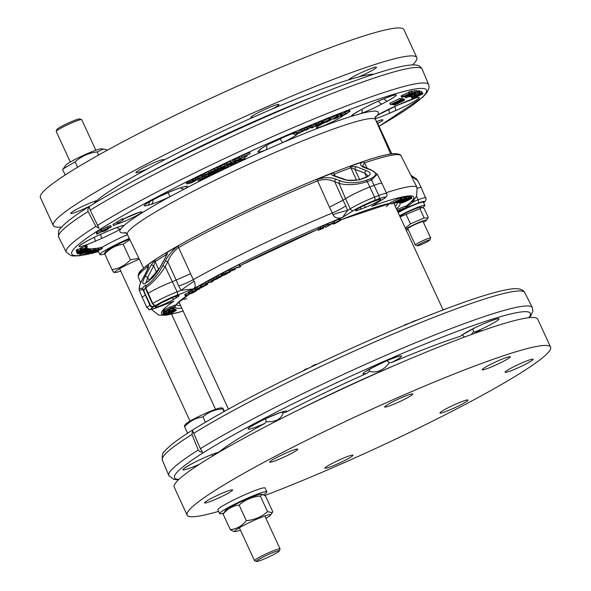 <?xml version="1.0" encoding="UTF-8"?>
<svg xmlns="http://www.w3.org/2000/svg" width="591" height="591" viewBox="0 0 591 591"><rect width="100%" height="100%" fill="white"/><g stroke="black" fill="none" stroke-linecap="round" stroke-linejoin="round"><path stroke-width="0.89" d="M108.84 230.756A4.218 0.997 -113.5 0 0 108.936 230.734C116.575 227.528 121.17 225.851 122.714 225.71L122.714 225.71A4.218 4.093 -92.2 0 0 124.287 225.304A21.815 2.032 155.2 0 0 109.017 230.682L102.753 233.401A21.815 2.032 155.2 0 0 79.445 245.812A21.815 2.032 155.2 0 0 95.025 241.32A4.218 0.997 -113.5 0 0 94.264 237.323M116.952 227.476A4.218 3.214 58.9 0 0 120.867 228.813L124.287 225.304A142.35 13.246 155.2 0 1 170.142 196.604L184.739 188.832A21.815 2.032 155.2 0 0 184.045 186.793L180.499 187.812A21.815 2.032 155.2 0 0 153.01 199.773A21.815 2.032 155.2 0 0 147.543 205.365L151.089 204.346A21.815 2.032 155.2 0 0 170.142 196.604L167.947 192.725A17.604 1.64 -24.8 0 1 160.176 196.175M102.864 230.8L96.821 234.184L96.23 232.913L100.869 230.357M226.36 165.133L227.114 165.015M227.247 165.258L228.192 165.096M216.195 169.876L217.274 169.351M220.28 168.671L220.007 169.152M205.956 175.416L207.264 174.508M211.445 172.838L211.933 172.602M234.435 159.326L235.019 160.597L233.098 161.491L232.507 160.22L238.86 158.122M239.119 158.684L238.535 157.413L239.798 156.829L241.15 158.898L240.382 158.1L239.119 158.684L239.732 159.319L235.019 160.597M214.119 168.945L214.71 170.215L211.275 171.87L210.684 170.6L214.119 168.945L215.789 169.152M197.342 177.108L197.933 178.379L196.086 179.287L195.495 178.017L201.516 175.69M202.491 174.574L203.082 175.845L201.871 176.443L201.28 175.172L204.922 174.367M76.771 251.929L76.18 250.658L76.438 249.823L77.643 249.276L78.234 250.547L77.022 251.094L76.771 251.929L86.973 247.304L87.232 246.469L86.02 247.016L85.821 247.673L82.031 249.387L82.223 248.774L81.011 249.321L80.827 249.934L78.027 251.205L78.234 250.547M77.864 249.742L81.632 247.503L82.223 248.774M81.839 247.947L86.641 245.199L87.232 246.469M87.372 248.449L88.103 249.771L84.048 251.168L79.999 253.473L84.055 252.076L88.103 249.771M87.727 248.966L88.628 248.501L89.219 249.771L79.859 254.647L79.275 253.376L79.822 253.096M88.628 248.501L89.219 249.771M89.145 249.047L90.283 248.685L90.874 249.956L86.87 251.168L89.492 249.801M93.046 248.959L95.506 248.338L96.089 249.609L94.508 249.801L85.37 254.536L96.089 249.609M98.202 248.25L101.77 247.208L102.354 248.479L99.207 249.35L91.213 253.465L93.031 253.207L102.354 248.479M403.114 99.244L404.015 98.963L404.599 100.234L394.02 104.873L394.692 105.124L404.599 100.234M390.37 104.6L389.779 103.329L399.686 98.52L400.602 99.783L390.37 104.6L395.549 102.243L396.687 102.236L392.173 104.585L402.079 99.776L396.716 101.674L400.602 99.783M400.225 98.963L401.488 98.505L402.079 99.776M411.683 97.456L412.274 98.734L422.905 93.843L412.274 98.727L411.691 97.412M422.173 92.536L422.905 93.843M419.492 91.797L421.132 91.265L421.834 92.602L411.306 97.19L411.838 97.5L421.834 92.602M417.083 91.339L419.13 90.911M414.993 90.948L416.699 90.512L417.283 91.782L413.744 93.038L406.815 96.769L415.414 92.942L417.135 91.745L416.552 90.475M411.971 91.509L414.631 90.608L415.421 91.893L408.196 94.804L404.732 96.909L415.436 91.908L414.631 90.608L415.429 91.901M337.166 115.755L337.542 115.518M337.986 116.479L337.402 115.208L337.889 114.898L341.339 113.376L341.923 114.647L333.819 119.138L338.045 117.506L337.062 117.749L341.923 114.647M316.717 124.309L318.335 123.253M318.748 124.147L318.165 122.876L318.549 122.603L322.029 121.015L322.612 122.285L319.14 123.874L320.433 123.467L315.461 126.459L319.99 124.62L318.778 124.982L322.612 122.285M301.654 129.444L302.237 130.707L298.98 133.293L298.389 132.022L301.654 129.444L306.788 127.656M307.18 127.87L311.28 125.425L312.122 126.053L316.281 123.356L316.865 124.627L312.713 127.324L311.863 126.688L310.076 127.434L306.308 130.219L310.733 127.331L311.686 128.003L313.104 127.42L316.865 124.627M323.75 121.635C321.77 122.433 321.615 122.271 323.284 121.148L328.633 118.34C330.591 117.557 330.746 117.72 329.091 118.835M330.487 118.466L336.848 115.06L337.431 116.331L326.579 122.271L337.431 116.331M341.443 114.1L349.451 110.273L350.035 111.544L342.034 115.371L340.815 116.346L342.145 115.969L346.814 113.716L347.382 113.147L343.94 114.462L350.035 111.544M402.013 95.491L402.597 96.761L401.621 97.249L401.038 95.978L408.514 92.469M409.024 93.563L408.433 92.292L409.312 91.849L411.742 91.021L412.333 92.285L402.597 96.761M421.42 91.716L422.595 93.444L422.203 92.898L420.999 93.452L421.324 93.895L412.045 97.678L422.595 93.444M401.599 98.749L402.796 98.549L403.38 99.82L392.535 104.614L393.702 104.777L394.862 104.223L393.931 104.09L403.306 99.783L402.715 98.512M95.624 248.604L98.062 248.124M92.728 248.53L93.452 249.83L87.305 252.357L83.08 254.81L93.312 249.801L92.728 248.53L90.563 249.284M85.858 247.836L86.951 247.74L87.719 249.188L86.441 249.107L82.016 250.931L77.886 253.096L77.532 253.931L87.719 249.188M78.226 251.264L78.507 251.951L78.197 251.278L76.734 252.438L77.355 253.753M187.436 182.028L188.027 183.291L186.749 183.927L186.165 182.663L192.814 180.454M193.102 179.199L193.685 180.469L192.415 181.105L191.824 179.834L193.102 179.199L195.451 179.169M205.143 174.847L204.552 173.577L208.387 171.715L209.236 172.978L205.143 174.847L208.66 174.197L207.663 174.81L211.497 172.949L207.973 173.591L209.236 172.978M208.919 172.299L210.906 171.678L211.497 172.949M225.747 163.98L226.449 165.317L220.99 167.187L217.429 169.491L225.777 165.968L226.331 165.251L225.747 163.98L223.886 164.416L224.469 165.687M216.838 168.221L223.886 164.416M227.047 164.342L226.456 163.072L230.387 161.217L231.096 162.547L227.047 164.342L228.458 163.788L229.434 164.254L228.266 164.926L232.197 163.072L230.778 163.618L229.81 163.16L231.096 162.547M230.859 162.037L231.606 161.801L232.197 163.072M241.985 157.494L241.372 156.098L249.579 152.323L250.17 153.594L241.955 157.369L245.413 155.921L245.597 156.844L246.957 156.223L246.765 155.293L250.17 153.594M231.894 162.429L233.356 161.757M234.309 161.358L235.72 161.003M235.935 161.432L238.003 160.715L238.594 161.986L234.501 163.404L236.289 162.222L232.256 163.803L229.633 165.037L230.734 165.672L232.086 165.044L231.65 164.786L238.594 161.986M240.855 158.248L244.379 156.615L245.029 157.989L238.867 160.708L239.407 161.616L240.759 160.988L240.5 160.553L245.043 158.447L240.286 160.191L245.029 157.989M101.15 229.552L101.733 230.822C100.529 231.583 101.482 231.354 104.585 230.15L110.82 227.291C112.017 226.538 111.064 226.767 107.968 227.971L101.253 231.236L100.662 229.965L107.385 226.7C110.473 225.496 111.426 225.267 110.236 226.021M113.531 225.755L112.94 224.484L122.034 218.884L122.743 218.626L123.334 219.896L113.531 225.755L123.334 219.896M266.534 145.438A4.218 2.696 69.7 0 1 265.699 150.003L282.919 142.512A21.815 2.032 155.2 0 0 297.214 134.253L298.455 132.982A21.815 2.032 155.2 0 0 298.699 132.694M353.647 114.115A4.218 4.181 111.9 0 1 351.556 116.301L361.308 113.487A21.815 2.032 155.2 0 0 382.222 103.846L387.526 101.017A21.815 2.032 155.2 0 0 392.993 95.424A21.815 2.032 155.2 0 0 365.504 107.377L360.192 110.199A21.815 2.032 155.2 0 0 351.556 116.301A142.35 13.246 155.2 0 0 282.919 142.512A4.218 0.916 64 0 1 280.223 138.878L269.341 143.931M374.945 117.476L377.841 115.038A4.218 3.214 -121.1 0 1 377.42 115.245L375.329 117.055M180.728 187.82A4.218 3.546 56.9 0 0 184.739 188.832A142.35 13.246 155.2 0 1 265.699 150.003A21.815 2.032 155.2 0 1 258.333 151.163L259.575 149.885A4.218 4.078 44.3 0 0 260.838 149.013M173.724 190.236L167.947 192.725M361.825 109.365A4.218 2.253 68.6 0 1 361.308 113.487A142.35 13.246 155.2 0 1 377.42 115.245A21.815 2.032 155.2 0 1 397.004 105.457L403.261 102.738A4.218 0.997 66.5 0 1 403.188 102.79A4.218 0.997 66.5 0 1 403.092 102.812M376.098 116.353A4.218 4.093 87.8 0 1 375.211 117.838M99.059 228.311L95.86 226.427L88.022 211.415L87.83 209.244L89.138 206.843L90.201 210.219L99.059 228.311M90.076 209.953L90.201 210.219A200.216 18.631 155.2 0 1 290.654 110.428A200.216 18.631 155.2 0 1 422.181 69.184C419.957 65.882 418.591 63.126 402.006 66.332C387.445 69.398 365.888 76.379 337.328 87.283C304.025 100.064 267.546 115.637 227.89 134.002C170.407 160.811 124.804 184.584 91.073 205.306C75.079 215.183 64.855 222.94 60.385 228.577C58.753 229.175 58.177 232.034 58.679 237.146A200.216 18.631 155.2 0 1 88.081 211.541M117.314 221.758L117.904 223.029M122.034 218.884L122.625 220.155M109.719 227.52L102.834 230.601L109.778 227.505M110.82 227.291L111.3 226.885L110.716 225.614M240.552 160.53L240.759 160.988M238.498 159.91L238.867 160.708M244.379 156.615L244.962 157.886M234.893 162.894L231.524 164.712L231.111 164.475L234.368 163.005M231.908 164.66L232.086 165.044M229.352 164.416L229.633 165.037M235.72 160.974L236.304 162.244L235.698 160.959M241.372 156.098L241.955 157.369M245.213 156.009L245.597 156.844M227.794 164.106L228.141 164.867M230.387 161.217L230.97 162.488M230.431 162.865L230.778 163.618M231.487 161.742L232.071 163.013M224.935 165.916L222.571 167.519L218.825 168.827L221.197 167.223L225.045 165.975M218.744 168.657L219.135 168.324M216.72 168.154L217.429 169.491M217.392 167.504L217.983 168.775M207.131 174.219L207.404 174.81M208.387 171.715L208.978 172.978M209.391 172.291L209.975 173.562M210.647 171.678L211.238 172.949M186.749 183.927L190.93 182.988L193.804 181.666L196.035 180.44L193.685 180.469M192.415 181.105L194.904 180.876L193.405 181.725L188.027 183.291M196.035 180.44L195.296 178.874M86.264 247.629L86.508 248.146L78.485 251.832M81.868 250.407L83.117 250.222L86.508 248.146M78.507 251.951L82.016 250.724M81.698 249.698L81.95 250.244M82.112 251.049L86.441 249.631L78.603 253.28L82.112 251.049M78.492 253.14L78.928 252.712M86.138 248.449L86.441 249.107M87.963 251.249L88.199 251.766L86.087 252.342L88.199 251.766M92.218 250.333L84.166 254.27L92.299 250.355M82.356 253.509L83.08 254.81M96.85 249.83L97.057 250.192L98.645 249.395L96.348 249.823L92.595 252.106M97.116 249.771L94.7 250.702L95.085 251.552M93.688 251.33L94.7 250.702M93.703 251.781L88.258 254.174M87.638 253.761L89.285 253.295L89.086 252.852M89.115 252.837L89.285 253.295M89.204 253.384L92.58 252.091M98.645 249.395L97.589 247.954M401.629 98.734L402.22 100.005M394.677 103.809L394.862 104.223M420.829 93.075L420.999 93.452M421.612 91.627L422.203 92.898M414.188 94.937L414.83 95.269L416.057 94.686L414.261 95.099M415.754 94.035L416.057 94.686M405.625 97.84L410.656 95.749L405.625 97.84L405.153 96.813M410.479 95.373L410.656 95.749M402.656 95.395L403.239 96.665M409.312 91.849L409.895 93.119M411.38 91.073L411.964 92.344M404.244 96.326L412.333 92.285M401.621 97.249L404.325 96.503M342.049 115.74L346.075 113.76L342.049 115.755M346.075 113.76L345.528 113.923M340.194 115.053L340.815 116.346M347.323 112.741L347.515 113.162L347.22 112.785M335.821 115.467L336.412 116.73M326.69 121.687L324.001 122.758L325.102 121.931L329.542 119.759L326.69 121.687L326.409 121.089M323.284 121.148L323.868 122.418C322.206 123.541 322.361 123.704 324.333 122.906L329.675 120.106C331.337 118.99 331.182 118.828 329.217 119.611L323.868 122.418C322.206 123.541 322.361 123.704 324.333 122.906M329.675 120.106C331.337 118.99 331.182 118.828 329.217 119.611L328.633 118.34M306.072 129.71L306.308 130.219M309.485 126.164L310.076 127.434M311.28 125.425L311.863 126.688M312.122 126.053L312.713 127.324M315.099 123.844L315.69 125.115M305.953 129.355L301.846 131.498L305.82 129.392M298.98 133.293L307.372 128.927L302.237 130.707M307.372 128.927L306.411 127.523M315.188 125.868L315.461 126.459M315.616 125.551L315.897 126.149M316.998 124.199L317.581 125.469M318.549 122.603L319.14 123.874M321.061 121.406L321.652 122.677M320.256 123.947L320.425 124.317M333.531 118.525L333.819 119.138M334.1 118.207L334.366 118.791M335.57 117.38L335.939 118.178M337.889 114.898L338.48 116.168M340.438 113.723L341.022 114.994M408.595 95.217L405.803 96.385L410.08 94.405L408.595 95.217L408.425 94.848M404.724 96.082L404.732 96.909M411.225 93.962L411.114 93.555M416.16 92.218L412.813 93.932L416.241 92.24M407.768 96.207L411.779 94.264L407.738 96.274M411.558 93.356L411.905 94.102M411.595 93.334L411.942 94.087M406.926 96.141L406.815 96.769M417.364 92.765L418.701 92.41L417.63 93.127L409.393 96.858L419.713 92.181L417.349 92.765L417.024 92.056M418.184 90.815L418.768 92.085M419.713 92.181L419.3 90.586M409.408 96.296L409.393 96.858M410.679 95.277L410.922 95.808L410.686 95.269M410.501 96.2L410.937 95.808M410.959 95.136L411.388 96.067M414.468 94.412L413.929 93.607M413.988 93.585L414.365 94.397M415.118 93.082L415.48 93.866M410.944 96.414L411.306 97.19M412.008 95.978L412.341 96.702M412.126 95.919L412.54 96.813M418.783 92.721L419.145 93.504M419.676 92.211L420.075 93.068M421.132 91.265L421.715 92.536M414.498 97.87L421.775 94.368L414.372 97.596M391.634 104.142L391.84 104.585M399.686 98.52L400.277 99.79M397.654 101.216L397.861 101.659M401.163 98.505L401.747 99.776M394.773 103.772L395.054 104.385M394.951 103.713L395.305 104.474M403.875 98.911L404.458 100.182M93.252 252.475L96.259 251.404L93.533 252.785L92.492 252.926L93.252 252.475M93.363 252.416L93.533 252.785M92.898 252.66L92.492 252.926M97.301 250.362L100.743 249.129L97.301 250.88L96.185 251.027L97.301 250.362M97.109 250.458L97.301 250.88M96.555 250.754L96.185 251.027M98.623 248.08L99.207 249.35M88.665 254.086L91.044 253.17L91.923 253.436M94.501 250.229L95.129 251.53M85.163 254.093L85.37 254.536M93.925 248.53L94.508 249.801M85.806 251.714L81.395 254.012L85.806 251.714M79.859 254.647L90.874 249.956M87.446 250.865L87.623 251.249M90.017 248.656L90.608 249.927M84.269 250.798L84.52 251.338M87.704 249.195L87.941 249.712M79.741 252.904L79.999 253.473M76.438 249.823L77.022 251.094M80.236 248.671L80.827 249.934M80.428 248.05L81.011 249.321M85.237 246.403L85.821 247.673M85.436 245.745L86.02 247.016M199.994 177.876L200.26 178.438L197.704 178.652L206.037 175.593L203.082 175.845M196.086 179.287L200.26 178.438M201.871 176.443L204.213 176.244L197.933 178.379M205.638 174.722L206.037 175.593M211.548 171.863L212.162 172.616L213.972 171.767L216.321 170.311L214.71 170.215M211.615 171.826L211.881 172.594M214.865 170.939L211.955 172.565M214.888 170.939L213.617 170.865L211.275 171.87M215.818 169.07L216.321 170.311L215.737 169.041M234.767 160.929L235.129 161.698L234.464 161.011L241.15 158.898M233.098 161.491L233.866 162.289L235.129 161.698M239.798 156.829L240.382 158.1M199.485 179.79L203.688 178.105L199.366 179.937M197.845 179.132L198.266 180.61L204.19 178.12M200.763 179.723L201.302 179.937L205.203 177.825L204.914 177.463L202.669 178.12L198.266 180.61M205.203 177.825L204.412 176.369M203.991 178.076L200.947 179.952M210.662 174.781L207.345 176.399L209.598 174.833L210.662 174.781M213.152 174.101L212.221 174.146L213.1 173.584L210.44 174.234L206.222 176.908L211.888 174.722L212.996 173.769M205.69 175.763L206.222 176.908M208.933 174.19L209.229 174.825M210.145 173.599L210.44 174.234M211.393 172.993L211.925 174.16M212.568 172.432L213.1 173.584M212.812 172.313L213.395 173.577M219.638 170.592L215.567 172.373L219.734 170.629M216.801 171.715L216.971 172.084M218.219 169.395L218.626 170.267L214.437 172.461L214.267 173.037L220.598 170.415L220.982 169.935L219.342 170.43L215.301 172.313M214.09 171.708L214.267 173.037M218.463 169.329L218.626 170.267M215.301 172.254L218.906 170.282M220.598 170.415L220.982 169.935L220.399 168.664M226.353 166.861L222.955 168.472L226.397 166.884M227.38 166.958L223.531 168.767L227.417 166.98M222.186 169.418L228.747 166.293L224.225 167.578L221.625 169.122L223.457 168.509L222.186 169.418L221.994 169.063M221.004 167.829L221.625 169.122M227.121 164.978L227.705 166.248L227.092 164.963M228.2 165.044L228.791 166.315L228.156 165.022M98.091 233.571L100.854 232.041L105.331 230.845L108.345 228.843L104.91 230.845L102.997 231.081M96.821 234.184L98.113 233.534M103.684 230.497L103.876 230.911M104.585 230.15L104.91 230.845M529.329 317.67L530.615 316.119L532.897 311.213L532.321 307.556A200.216 18.631 155.2 0 0 400.277 349.155A200.216 18.631 155.2 0 0 200.393 448.702L202.506 452.189L200.039 451.775L198.34 450.165L191.972 434.429L192.585 430.721L200.519 448.968M217.074 452.854L217.185 453.334M215.708 454.206L213.713 453.881M212.775 455.957L211.792 454.612M279.233 412.969L266.859 418.147M281.611 412.141L283.133 412.71C281.279 419.152 275.613 422.173 266.142 421.76L265.632 418.716M385.642 361.286L371.68 368.008M387.039 360.687L389.329 362.675C383.803 370.276 377.124 373.187 369.286 371.392L369.781 369.043M471.123 329.748L464.356 333.509M472.682 328.958L473.723 331.499L471.271 334.565M462.398 334.838L464.4 337.099M266.142 421.76L264.953 423.326A153.15 14.25 155.2 0 0 218.951 452.122L218.515 452.322C207.862 455.454 190.782 463.699 184.503 468.227L184.761 467.887M369.286 371.392L367.1 373.224A153.15 14.25 155.2 0 0 285.881 412.186L283.133 412.71M462.369 334.779L460.648 336.19A153.15 14.25 155.2 0 0 391.789 362.49L389.329 362.675M482.869 330.428A153.15 14.25 155.2 0 0 474.632 332.157L473.723 331.499M309.359 367.92L305.022 369.39L302.984 370.993M316.34 364.514L315.978 364.219L313.304 365.43L310.814 367.144M316.155 364.603L315.978 364.219M410.346 322.871L404.584 324.836L404.207 325.405M432.006 314.19L426.399 316.392M431.393 314.575L432.051 314.168M445.178 309.078L440.458 310.918M211.512 418.642L210.093 419.462M218.471 414.66L216.971 415.51M214.186 417.098L212.945 417.815M436.55 312.425L434.075 313.385M426.141 316.503L419.551 319.133M418.657 319.495L413.582 321.238L411.558 322.331L412.141 322.472M333.782 175.446L334.196 174.138A2.105 1.108 68.5 0 0 333.088 172.897C331.167 173.99 331.211 174.914 333.221 175.682A2.105 1.492 -70.6 0 1 334.151 175.608L334.151 175.608A2.105 1.492 -70.6 0 1 334.159 175.608M333.221 175.682L343.63 179.339A2.105 1.492 -70.6 0 1 344.553 179.272L333.856 175.601M343.63 179.339C349.207 181.119 355.361 180.964 362.091 178.881A263.423 212.531 -117.7 0 1 366.368 177.248C371.421 174.833 371.451 172.624 366.457 170.622A2.105 1.537 111.1 0 0 364.883 173.148L368.127 175.896M366.457 170.622L356.521 166.78A2.105 1.537 111.1 0 0 354.947 169.307L364.883 173.148L366.509 176.931M356.521 166.78L349.65 166.566A2.105 1.367 -110.2 0 1 350.877 167.763L354.947 169.307L359.579 179.487M335.156 175.963L334.196 174.138A144.706 13.467 -24.8 0 1 350.877 167.763L356.491 180.1M194.055 281.257A12.647 0.48 -35 0 0 181.075 290.321L193.442 288.933C195.577 287.233 195.784 284.677 194.055 281.257L190.597 273.751L172.454 281.663A19.318 1.795 155.2 0 0 148.105 293.335L147.75 293.557L145.955 289.383L145.814 287.307M145.534 287.972L145.748 287.839A2.105 1.699 59 0 1 145.563 287.078L146.132 285.83C146.088 284.352 144.898 285.091 142.564 288.061L143.835 290.706L145.578 287.034M142.564 288.061C138.316 289.885 138.405 286.724 142.837 278.568A2.105 1.108 -151.7 0 0 142.675 278.76C142.025 280.599 138.7 284.367 139.262 290.344L143.133 289.479M142.837 278.568L145.541 273.559A2.105 1.108 -151.7 0 0 145.379 273.751L142.675 278.76A2.105 1.108 -151.7 0 0 142.601 279.018M150.971 265.374A2.105 1.175 27.7 0 1 153.682 265.847L155.123 261.658A2.105 1.78 56.7 0 1 155.16 259.855L150.971 265.374L144.965 276.861C141.892 282.727 142.01 284.869 145.32 283.281A263.423 155.884 65.9 0 1 148.171 281.493L160.213 267.317L166.544 255.63C167.748 253.325 167.645 252.423 166.226 252.926A143.783 13.379 155.2 0 1 178.475 245.797C172.831 249.794 168.398 254.95 165.184 261.259L162.606 266.194C158.07 274.416 152.574 280.961 146.132 285.83M145.541 273.559C148.917 267.147 149.516 264.391 147.336 265.293A2.105 1.921 53.3 0 0 147.255 267.132L148.275 266.918M162.606 266.194A2.105 1.175 27.6 0 1 165.184 266.748L167.755 261.82C170.215 255.77 173.828 250.998 178.593 247.511A144.706 13.467 -24.8 0 1 317.589 180.839C324.09 178.925 329.808 179.221 334.742 181.725L339.005 183.373C347.242 185.581 356.661 184.99 367.27 181.592A255.342 204.183 -125.3 0 1 371.517 179.967L377.324 174.249L370.705 169.624A2.105 1.492 -70.5 0 0 369.973 169.624C377.331 172.313 377.457 175.357 370.365 178.741A258.836 207.271 55.6 0 0 366.088 180.373C356.55 183.343 347.981 183.52 340.379 180.927A2.105 1.537 111.2 0 0 339.005 183.373L345.543 198.642L343.024 200.216L334.742 181.725A2.105 1.537 111.2 0 1 336.116 179.272C330.694 177.108 324.178 177.204 316.584 179.561A2.105 0.85 67.6 0 1 317.589 180.839L329.438 207.153L343.024 200.216L345.794 205.867A12.647 1.537 -26 0 1 332.297 213.011L332.896 214.666C334.801 217.998 337.993 218.921 342.485 217.444L347.611 210.44A12.647 1.079 -17.3 0 0 332.896 214.666M329.438 207.153L332.297 213.011A145.955 13.578 155.2 0 0 193.161 279.742A12.647 1.441 -23.1 0 1 178.681 286.022L181.075 290.321L177.145 291.821A19.318 1.795 155.2 0 0 152.796 303.501L145.748 287.839C153.054 282.646 159.533 275.62 165.184 266.748L177.145 291.821A2.807 1.655 69.1 0 1 176.901 295.249L193.442 288.933A138.937 12.928 -24.8 0 1 342.485 217.444L353.529 210.529A16.511 1.537 -24.8 0 1 374.339 200.548L378.58 198.923A16.511 1.537 -24.8 0 1 382.724 199.381L378.994 201.753M148.378 267.095L148.289 266.748C147.684 267.856 149.819 264.702 145.379 273.751A2.105 1.108 -151.7 0 0 145.305 273.995M411.417 176.31L417.623 180.521L416.47 178.918L410.915 175.313M366.25 168.051L362.556 165.953L364.507 162.924A2.105 1.574 71.2 0 0 363.199 161.757C359.077 163.87 359.853 165.968 365.519 168.043A2.105 1.492 -70.5 0 1 366.25 168.051L370.705 169.624M365.519 168.043L369.973 169.624M340.379 180.927L336.116 179.272M165.184 261.259A2.105 1.175 27.6 0 1 167.755 261.82L176.214 280.223M147.75 293.557L152.441 303.722L154.347 305.791L154.125 306.227L152.264 306.655L150.727 305.724L145.622 294.894L145.268 295.116A19.318 1.795 155.2 0 0 142.328 297.635A19.318 1.795 155.2 0 0 142.328 297.642L139.262 290.344M145.622 294.894L143.835 290.706M140.68 282.786L138.331 277.194A144.706 13.467 -24.8 0 1 147.255 267.132L147.824 268.513M423.621 202.661L425.313 201.221L426.17 199.278L421.213 187.628A19.318 1.795 155.2 0 0 421.206 187.62A19.318 1.795 155.2 0 0 417.401 188.226M367.351 168.442L364.507 162.924A144.706 13.467 -24.8 0 1 401.053 155.795L417.076 187.502A145.955 13.578 155.2 0 0 386.241 192.688M405.648 206.436A138.937 12.928 -24.8 0 0 371.673 206.296L383.042 199.219C386.58 197.328 387.77 195.422 386.617 193.501L381.919 183.343A19.318 1.795 155.2 0 0 381.919 183.336A19.318 1.795 155.2 0 0 374.133 185.338L369.885 186.963A19.318 1.795 155.2 0 0 345.543 198.642L350.234 208.8L347.611 210.44L345.794 205.867M190.597 273.751L178.593 247.511A2.105 1.389 60.5 0 1 178.475 245.797M144.965 276.861A2.105 1.175 27.6 0 1 147.669 277.334L153.682 265.847L156.726 272.606M146.228 282.461L147.669 277.334L149.242 280.57M160.213 267.317A2.105 1.108 -151.6 0 0 159.917 267.59C153.571 277.659 153.121 277.142 148.696 280.932L148.696 280.932A2.105 1.692 -121 0 1 148.703 280.924M166.544 255.63A2.105 1.108 -151.6 0 0 166.241 255.91L166.921 254.98M158.72 269.651L155.123 261.658A144.706 13.467 -24.8 0 1 166.263 254.684L166.765 254.721M166.529 255.334L166.263 254.684A2.105 1.596 -121 0 1 166.226 252.926M201.398 287.529L191.329 292.057L199.071 289.265L193.22 291.186L203.836 286.465L196.094 289.25L201.398 287.529M191.329 292.057L190.745 290.787L194.845 288.822M192.001 290.048L192.585 291.319M199.721 288.393L199.898 288.785M203.651 286.059L203.836 286.465M195.266 289.738L194.683 288.467L197.254 287.352M195.51 287.987L196.094 289.25M211.423 282.143L213.898 280.518L208.46 282.276L205.794 283.754L212.014 281.346L212.841 281.139L211.423 282.143M208.46 282.276L207.877 281.006L205.21 282.483L205.794 283.754M207.877 281.006L211.364 279.868M210.33 281.9L210.566 282.424M210.389 281.877L210.625 282.387M193.988 291.636L195.37 291.178L193.131 292.545L185.256 295.751L193.501 292.523L196.7 290.565L188.81 293.579L193.988 291.636M195.37 291.178L194.801 291.341M185.256 295.751L184.673 294.481L188.477 292.863M185.471 293.993L186.054 295.264M196.544 290.181L196.729 290.587L196.522 290.181M188.81 293.579L188.219 292.309L190.893 291.119M189.017 291.821L189.608 293.092M225.88 273.123L235.462 269.274L229.36 271.129L233.312 270.117L224.092 273.869L229.086 272.591L230.187 272.015L225.88 273.123M230.468 270.552L229.877 269.282L228.776 269.858L229.36 271.129M235.041 268.366L235.462 269.274M229.877 269.282L231.657 268.831M229.973 271.557L230.187 272.015M225.777 272.998L225.186 271.727L223.501 272.599L224.092 273.869M225.186 271.727L228.968 270.279M201.213 286.487L198.45 288.068L205.003 285.793L207.773 284.212L200.305 287.004L201.213 286.487L200.63 285.217L199.884 285.475L200.467 286.746M197.704 288.327L197.113 287.056L199.884 285.475M207.256 283.104L207.773 284.212M206.569 283.481L207.027 284.47M200.711 285.394L205.727 283.606M205.528 283.717L206.119 284.988M318.704 230.113L323.188 228.333L321.74 228.82L324.348 226.634L320.906 228.266L322.42 227.734L318.704 230.113L318.113 228.843L319.894 228.089L320.477 229.36M320.64 228.488L320.315 226.996L323.757 225.363L324.348 226.634M322.745 225.799L323.329 227.07M323.24 227.565L323.484 228.082M318.113 228.843L318.409 230.357M319.894 228.089L320.3 227.749M320.315 226.996L320.906 228.266M221.728 276.344L217.023 277.785L211.741 280.688L211.157 279.417L211.748 280.636L216.446 279.203L221.728 276.344L221.145 275.014M216.705 278.073L220.391 276.92L219.217 277.726L213.078 280.038L216.705 278.073M211.157 279.366L218.367 275.731M216.432 276.514L217.023 277.785M333.9 222.837L334.07 223.191C332.578 224.24 332.851 224.351 334.883 223.516L340.032 220.768C341.509 219.726 341.243 219.616 339.227 220.443L333.132 224.041L332.541 222.77M340.032 220.768L340.963 219.926L340.372 218.655M337.158 222.319L334.395 223.442L335.333 222.681L339.699 220.517L337.158 222.319L336.863 221.684M334.114 221.492L338.636 219.172C340.652 218.345 340.926 218.456 339.441 219.497M222.689 274.749L219.372 276.514L224.351 275.103L227.675 273.338L221.595 275.332L222.689 274.749L222.105 273.478L221.536 273.64L222.12 274.911M218.803 276.669L218.212 275.406L221.536 273.64M225.725 273.456L226.013 274.076M222.216 273.722L223.812 273.264M402.057 199.049L400.336 199.189L391.028 203.917L394.227 203.031L402.057 199.049L401.511 197.667M398.415 200.984L392.653 203.26L399.826 199.618L400.801 199.581L398.415 200.984L398.171 200.452M400.247 199.529L400.742 199.463M394.685 202.225L394.862 202.61M391.028 203.917L390.437 202.647L399.752 197.919L401.466 197.786M399.752 197.919L400.336 199.189M236.917 267.405L232.071 269.725L235.683 268.033L239.473 267.221L240.707 266.593L236.917 267.405M232.071 269.725L231.48 268.454L238.934 264.665L239.436 264.554L240.027 265.824M238.934 264.665L239.518 265.928M239.828 265.389L240.707 266.593M403.579 198.96L397.307 202.802L406.926 198.022L398.888 201.863L404.488 198.362L394.862 203.149L403.579 198.96M404.724 197.401L405.921 196.81L406.505 198.081M405.921 196.81L406.926 198.022M396.591 202.432L396.797 202.876M401.74 198.162L403.897 197.091L404.488 198.362M403.897 197.091L404.54 197.002L405.13 198.273M328.448 224.912L332.977 223.169L325.478 227.372L334.528 222.386L328.448 224.912L327.865 223.642L333.945 221.115L334.528 222.386M328.035 225.223L327.444 223.959L327.865 223.642M325.478 227.372L324.887 226.102L327.71 224.521M400.129 202.853L404.192 201.295L408.987 198.495L411.011 198.015L409.903 197.904L403.926 201.258L400.129 202.853L400.077 202.336M406.401 200.113L406.519 199.677M408.374 197.084L409.312 196.633L409.903 197.904M404.54 199.943L404.746 200.379M409.312 196.633L410.427 196.744L411.011 198.015M401.415 201.472L401.585 201.841M401.429 201.465L401.607 201.849M401.836 201.265L402.19 202.033M408.47 197.904L398.031 202.75L399.339 202.691L408.75 197.889L407.879 196.633L408.75 197.889M405.951 197.328L407.879 196.633M399.317 201.804L399.523 202.24M407.162 200.807L411.993 198.148L401.452 203.127L407.162 200.807M411.439 196.906L412.03 198.177L411.439 196.943M410.575 197.062L411.41 196.884M402.56 202.565L410.871 198.679L402.56 202.587M396.783 209.665L405.47 206.06L406.054 207.33L397.366 210.935M397.433 211.076L400.92 210.233L406.054 207.33M403.092 209.074L400.159 210.315L402.951 208.778M399.124 210.366L399.11 210.884M397.928 212.154L403.018 209.613L397.743 211.748M397.802 211.881L401.215 210.499L397.876 212.043M398.098 212.516L400.499 211.386L398.038 212.383M175.069 310.91L165.835 315.343L171.988 312.942L176.207 310.356L170.297 312.809L175.143 310.947M176.34 310.408L175.623 309.086L176.34 310.408M165.495 314.678L165.835 315.343M174.308 311.036L174.5 311.464M174.079 309.44L175.623 309.086M172.609 310.755L172.808 311.184L169.846 312.683L165.414 314.397L166.315 313.57L164.224 314.937L170.06 312.742L174.744 309.987L169.033 312.292L173.606 310.563M164.017 314.139L164.224 314.937M174.197 308.753L174.788 310.024L174.197 308.812M173.628 308.746L174.153 308.716M173.584 310.541L172.808 311.184M168.923 312.166L174.035 309.256L168.568 311.398L168.716 311.752L172.868 309.802L168.827 312.055L164.195 313.422L163.456 314.146L164.992 313.828L168.923 312.166M173.599 308.31L174.035 309.248L173.311 308.458M172.454 309.758L172.868 309.802M171.686 310.112L171.878 310.534M168.228 310.689L168.716 311.752M168.236 310.681L168.568 311.398M172.735 308.716L173.023 309.344M162.865 312.875L163.655 313.836M163.84 312.654L164.195 313.422M163.072 312.565L163.611 312.151M165.487 311.915L165.835 312.669M165.51 311.959L168.265 310.77M170.001 310.127L168.671 311.169L169.912 310.607L169.743 309.566M168.413 310.607L168.671 311.169M174.323 307.704L171.139 308.738L165.044 311.967L165.384 311.331L164.187 311.863L163.744 312.698L171.021 308.953L173.532 308.354L174.323 307.704L174.094 307.135M167.549 310.135L167.755 310.733M172.638 308.288L173.119 308.177M164.187 311.863L163.604 310.593L163.16 311.427L163.744 312.698M163.604 310.593L164.254 310.305M164.099 309.773L164.682 311.043L169.469 309.307L175.202 306.404L164.645 311.139L164.099 309.773L174.618 305.133M170.208 308.391L173.237 307.098L174.079 306.899L172.771 307.652L165.805 310.548L170.208 308.391M175.202 306.404L174.655 305.037M405.825 207.507L414.195 201.287A12.647 2.778 -14.3 0 1 412.141 201.42M168.568 303.213L170.932 302.282M386.093 206.628A118.237 11 155.2 0 0 389.89 203.348M181.777 299.511A118.237 11 155.2 0 0 186.734 298.743M399.871 216.358A12.086 1.123 -24.8 0 1 411.114 210.573A12.086 1.123 -24.8 0 1 420.341 207.323L421.841 207.448L419.883 208.734L400.107 216.86M429.893 240.005L430.632 238.025A8.429 0.783 155.2 0 0 430.64 237.944L423.104 221.647A8.429 0.783 155.2 0 0 422.957 221.588A8.429 0.783 155.2 0 0 417.497 223.428A8.429 0.783 155.2 0 0 409.822 227.18A8.429 0.783 155.2 0 0 407.849 228.569A8.429 0.783 155.2 0 0 407.805 228.732L415.333 245.014A8.429 0.783 155.2 0 0 415.399 245.066L417.386 245.79A6.922 0.643 -24.8 0 1 423.341 242.258A6.922 0.643 -24.8 0 1 429.893 240.005A6.922 0.643 -24.8 0 1 426.643 242.081A6.922 0.643 -24.8 0 1 417.386 245.79M406.216 230.084A12.086 1.123 155.2 0 0 408.019 229.5A12.086 1.123 155.2 0 0 408.145 229.463M423.452 222.386A12.086 1.123 155.2 0 0 426.362 220.354A12.086 1.123 155.2 0 0 418.724 222.519A12.086 1.123 155.2 0 0 405.744 229.057M405.323 228.163L410.479 223.856L424.146 217.953L428.047 218.005L428.32 217.554L424.057 208.328L421.841 207.448M406.216 214.636L410.479 223.856M419.883 208.734L424.146 217.953M400.469 211.319A16.858 1.566 -24.8 0 1 423.259 202.129A16.858 1.566 -24.8 0 1 423.429 202.248L424.892 205.424A16.858 1.566 155.2 0 0 424.722 205.306A16.858 1.566 155.2 0 0 414.875 208.453A16.858 1.566 155.2 0 0 399.597 215.752M398.127 212.583A16.858 1.566 -24.8 0 1 398.674 212.28M422.425 207.567A16.858 1.566 155.2 0 0 424.892 205.424M430.64 237.944A8.429 0.783 155.2 0 0 422.654 240.766A8.429 0.783 155.2 0 0 415.333 245.014M63.156 168.878L65.764 165.244A19.813 1.847 -24.8 0 1 82.858 155.64A19.813 1.847 -24.8 0 1 101.253 148.843L103.403 149.021L97.19 151.917C88.783 152.921 81.432 156.216 75.138 161.808L63.156 168.878L62.676 169.565L65.187 175.01M107.045 150.365L106.772 149.782L103.403 149.021M97.19 151.917L98.631 155.034M75.138 161.808L77.643 167.231M265.928 518.337A19.813 1.847 155.2 0 0 270.501 515.123A19.813 1.847 155.2 0 0 248.383 523.02A19.813 1.847 155.2 0 0 235.004 531.523A19.813 1.847 155.2 0 0 240.419 530.127M238.993 502.705A19.813 1.847 -24.8 0 1 260.86 494.261L262.301 494.379L260.328 496.056C252.194 496.765 245.125 499.764 239.111 505.061C232.721 505.778 227.387 508.792 223.11 514.096L225.363 510.661A19.813 1.847 -24.8 0 1 238.993 502.705M235.004 531.523L233.563 531.405L230.32 529.691C236.71 528.967 242.044 525.96 246.321 520.656C254.448 519.947 261.525 516.948 267.538 511.651L272.274 512.641L272.754 511.688L265.551 496.093L262.301 494.379M246.321 520.656L239.111 505.061M230.32 529.691L223.11 514.096M267.538 511.651L260.328 496.056M185.463 424.308A19.813 1.847 -24.8 0 1 202.565 414.705A19.813 1.847 -24.8 0 1 220.96 407.908L222.622 408.049L222.814 408.95C215.139 409.312 208.534 411.964 202.979 416.914C195.791 417.889 189.667 421.147 184.599 426.702L184.385 425.808L185.463 424.308M224.499 411.284L224.262 410.775C222.718 407.871 222.238 407.265 222.814 408.95L224.019 411.55M184.599 426.702L187.606 433.218M202.979 416.914L205.424 422.203M139.321 259.168A19.813 1.847 155.2 0 0 121.236 267.789A19.813 1.847 155.2 0 0 115.304 272.458A19.813 1.847 155.2 0 0 117.956 271.956A19.813 1.847 155.2 0 0 120.712 271.062M129.872 239.636L123.179 244.201C115.991 245.176 109.86 248.442 104.792 253.997L104.585 253.103L105.663 251.596A19.813 1.847 -24.8 0 1 129.569 239M113.45 271.417C114.026 273.101 113.538 272.495 112.002 269.592C119.19 268.617 125.314 265.359 130.382 259.804L138.9 258.297M112.002 269.592L104.792 253.997M130.382 259.804L123.179 244.201M223.546 513.21A25.997 2.416 -24.8 0 1 221.152 513.771A25.997 2.416 -24.8 0 1 219.645 513.638A25.997 2.416 -24.8 0 1 242.221 500.54A25.997 2.416 -24.8 0 1 266.837 491.83A25.997 2.416 -24.8 0 1 263.579 494.785M219.645 513.638L217.88 509.826A25.997 2.416 -24.8 0 1 240.463 496.728A25.997 2.416 -24.8 0 1 265.071 488.018L266.837 491.83M104.755 253.871A25.997 2.416 -24.8 0 1 101.445 254.706A25.997 2.416 -24.8 0 1 99.938 254.573A25.997 2.416 -24.8 0 1 129.303 238.446M99.938 254.573L98.18 250.761A25.997 2.416 -24.8 0 1 98.158 250.606M101.903 247.503A25.997 2.416 -24.8 0 1 127.471 234.671M70.336 162.03L56.211 131.461A14.051 1.308 -24.8 0 1 56.211 131.32A14.051 1.308 -24.8 0 1 64.168 126.422A14.051 1.308 -24.8 0 1 77.672 120.534A14.051 1.308 -24.8 0 1 81.61 119.589A14.051 1.308 -24.8 0 1 81.721 119.67L95.845 150.24M81.61 119.589L79.755 118.917A12.647 1.175 155.2 0 0 76.209 119.766A12.647 1.175 155.2 0 0 64.064 125.063A12.647 1.175 155.2 0 0 56.899 129.473L56.211 131.32M279.358 550.886L280.045 549.039A14.051 1.308 155.2 0 0 280.053 548.906A14.051 1.308 155.2 0 0 276.004 549.763A14.051 1.308 155.2 0 0 261.953 555.932A14.051 1.308 155.2 0 0 254.544 560.696A14.051 1.308 155.2 0 0 254.647 560.778L256.501 561.45A12.647 1.175 -24.8 0 1 262.596 557.335A12.647 1.175 -24.8 0 1 275.724 551.536A12.647 1.175 -24.8 0 1 279.358 550.886A12.647 1.175 -24.8 0 1 268.38 557.136A12.647 1.175 -24.8 0 1 256.501 561.45M226.39 491.542A15.455 1.441 -24.8 0 1 232.625 489.939A15.455 1.441 -24.8 0 1 219.195 497.733A15.455 1.441 -24.8 0 1 204.56 502.904A15.455 1.441 -24.8 0 1 211.711 498.191A15.455 1.441 -24.8 0 1 226.39 491.542M297.495 449.049A15.455 1.441 -24.8 0 1 297.753 449.175A15.455 1.441 -24.8 0 1 284.33 456.961A15.455 1.441 -24.8 0 1 269.695 462.14A15.455 1.441 -24.8 0 1 282.047 454.848A15.455 1.441 -24.8 0 1 297.495 449.049M410.398 396.036A15.455 1.441 -24.8 0 1 394.936 403.756A15.455 1.441 -24.8 0 1 384.689 406.977A15.455 1.441 -24.8 0 1 398.12 399.191A15.455 1.441 -24.8 0 1 412.754 394.012A15.455 1.441 -24.8 0 1 410.398 396.036M498.959 363.561A15.455 1.441 -24.8 0 1 482.19 369.744A15.455 1.441 -24.8 0 1 495.613 361.958A15.455 1.441 -24.8 0 1 510.247 356.779A15.455 1.441 -24.8 0 1 498.959 363.561M511.304 370.646A15.455 1.441 -24.8 0 1 505.076 372.241A15.455 1.441 -24.8 0 1 518.499 364.455A15.455 1.441 -24.8 0 1 533.134 359.276A15.455 1.441 -24.8 0 1 525.99 363.99A15.455 1.441 -24.8 0 1 511.304 370.646M440.199 413.131A15.455 1.441 -24.8 0 1 439.94 413.013A15.455 1.441 -24.8 0 1 453.371 405.219A15.455 1.441 -24.8 0 1 468.006 400.048A15.455 1.441 -24.8 0 1 455.646 407.332A15.455 1.441 -24.8 0 1 440.199 413.131M327.296 466.144A15.455 1.441 -24.8 0 1 342.765 458.431A15.455 1.441 -24.8 0 1 353.004 455.203A15.455 1.441 -24.8 0 1 339.581 462.989A15.455 1.441 -24.8 0 1 324.947 468.168A15.455 1.441 -24.8 0 1 327.296 466.144M264.753 495.502A200.216 18.631 155.2 0 0 267.789 494.349A200.216 18.631 155.2 0 0 458.04 408.182A200.216 18.631 155.2 0 0 550.598 347.109A200.216 18.631 155.2 0 0 361.035 414.18A200.216 18.631 155.2 0 0 187.096 515.071A200.216 18.631 155.2 0 0 218.589 511.355M550.598 347.109L537.692 319.17A200.216 18.631 155.2 0 0 348.121 386.241A200.216 18.631 155.2 0 0 174.19 487.139L187.096 515.071M298.233 410.095A157.361 14.642 -24.8 0 1 398.622 363.709M348.52 79.866A15.455 1.441 -24.8 0 1 350.751 78.182A15.455 1.441 -24.8 0 1 366.221 70.462A15.455 1.441 -24.8 0 1 376.46 67.234A15.455 1.441 -24.8 0 1 358.855 76.882M253.753 117.025A15.455 1.441 -24.8 0 1 251.16 117.565A15.455 1.441 -24.8 0 1 250.902 117.439A15.455 1.441 -24.8 0 1 264.332 109.653A15.455 1.441 -24.8 0 1 278.967 104.474A15.455 1.441 -24.8 0 1 272.008 109.084M148.046 168.546A15.455 1.441 -24.8 0 1 142.136 170.998A15.455 1.441 -24.8 0 1 135.908 172.594A15.455 1.441 -24.8 0 1 149.331 164.808A15.455 1.441 -24.8 0 1 163.966 159.629A15.455 1.441 -24.8 0 1 163.515 160.309M89.987 205.986A15.455 1.441 -24.8 0 1 87.549 207.182A15.455 1.441 -24.8 0 1 70.772 213.366A15.455 1.441 -24.8 0 1 80.849 207.175A15.455 1.441 -24.8 0 1 96.931 200.541M61.671 227.033A200.216 18.631 -24.8 0 1 53.308 225.533L40.402 197.593A200.216 18.631 -24.8 0 1 214.334 96.695A200.216 18.631 -24.8 0 1 403.904 29.631L416.81 57.571A200.216 18.631 -24.8 0 1 412.54 64.907M53.308 225.533A200.216 18.631 -24.8 0 1 227.247 124.635A200.216 18.631 -24.8 0 1 416.81 57.571M373.844 74.215A157.361 14.642 155.2 0 0 353.943 78.241A157.361 14.642 155.2 0 0 204.412 139.823A157.361 14.642 155.2 0 0 93.836 203.6M312.558 97.064A157.361 14.642 155.2 0 0 150.956 171.73M80.967 244.6L80.701 244.947C82.038 243.522 95.195 236.474 102.671 233.46A4.218 0.997 -113.5 0 0 102.753 233.401M102.671 233.46L108.936 230.734A4.218 0.997 -113.5 0 0 109.017 230.682M100.455 234.435A4.218 0.997 66.5 0 1 101.283 238.594A21.815 2.032 155.2 0 0 120.867 228.813A142.35 13.246 155.2 0 0 126.001 232.788M95.025 241.32L101.283 238.594M379.038 126.282A195.414 18.181 155.2 0 0 359.867 105.759A195.414 18.181 155.2 0 0 102.25 227.949A195.414 18.181 155.2 0 0 87.763 254.16M89.655 253.746A195.414 18.181 155.2 0 0 91.147 253.399M94.087 252.675A195.414 18.181 155.2 0 0 98.512 251.493M323.055 123.364A14.553 1.352 155.2 0 0 322.287 123.763A14.553 1.352 155.2 0 0 323.063 125.942A14.553 1.352 155.2 0 0 342.832 115.696M340.549 115.814A14.553 1.352 155.2 0 0 339.648 116.095M377.745 123.475A14.553 1.352 155.2 0 0 376.43 121.62L380.53 120.187M298.433 132.103A21.815 2.032 155.2 0 0 278.952 139.232A21.815 2.032 155.2 0 0 259.575 149.885M375.255 118.555A21.815 2.032 155.2 0 0 389.277 113.376L395.534 110.65A21.815 2.032 155.2 0 0 418.842 98.239A21.815 2.032 155.2 0 0 403.261 102.738M126.326 235.166L127.464 234.642A21.815 2.032 155.2 0 0 125.573 235.491M116.264 224.233A14.553 1.352 155.2 0 0 133.603 217.163A14.553 1.352 155.2 0 0 140.776 211.91A14.553 1.352 155.2 0 0 123.039 219.261M125.115 232.344L127.338 234.391A136.728 12.721 -24.8 0 1 175.564 200.63A136.728 12.721 -24.8 0 1 303.937 140.326A136.728 12.721 -24.8 0 1 375.58 119.685L375.47 116.663M147.543 205.365A4.218 3.583 -106.1 0 0 149.42 201.804M146.103 203.829L145.837 204.183C146.915 202.927 164.756 192.843 179.908 188.056A4.218 3.583 -106.1 0 0 180.499 187.812M179.908 188.056L183.454 187.029A4.218 3.583 -106.1 0 0 184.045 186.793M152.855 199.876A4.218 3.583 73.9 0 1 151.089 204.346M294.968 132.879A4.218 4.078 44.3 0 0 298.455 132.982M292.818 133.559A4.218 4.078 44.3 0 0 297.214 134.253M283.54 137.215A17.604 1.64 -24.8 0 1 280.223 138.878M296.143 132.48L296.586 132.502C295.404 131.638 264.82 145.061 260.83 149.021L259.589 150.299A4.218 4.078 -135.7 0 1 258.333 151.163M365.504 107.377A4.218 2.179 62 0 0 365.718 107.289A4.218 2.179 62 0 0 365.918 107.156M384.106 98.69A4.218 2.179 62 0 0 387.526 101.017M378.543 101.068A4.218 2.179 62 0 0 382.222 103.846M360.613 109.978A4.218 2.179 -118 0 1 360.414 110.111A4.218 2.179 -118 0 1 360.192 110.199M394.707 106.491A4.218 0.997 66.5 0 1 395.534 110.65M388.516 109.379A4.218 0.997 66.5 0 1 389.277 113.376M377.841 115.038L396.923 105.516A4.218 0.997 -113.5 0 0 397.004 105.457M95.86 226.427A199.625 18.572 155.2 0 0 66.258 252.135L71.016 255.622L73.676 256.006L79.645 255.726L88.207 254.182M379.053 126.311L422.875 97.064L426.798 92.868L429.088 87.956L428.682 84.676A199.625 18.572 155.2 0 0 297.295 125.905A199.625 18.572 155.2 0 0 97.389 225.474M107.946 228.163L108.116 228.547M105.124 229.286L105.309 229.685M107.385 226.7L107.968 227.971M231.968 163.182L232.256 163.803M234.583 161.956L234.893 162.628M220.406 165.916L220.99 167.187M189.63 181.696L190.213 182.966M190.753 181.385L191.336 182.656M193.072 181.009L193.405 181.725M86.951 247.74L87.534 249.01M77.295 251.825L77.886 253.096M81.794 250.444L82.016 250.931M91.154 251.832L91.583 252.756M93.814 250.518L93.991 250.887M95.757 248.552L96.348 249.823M396.635 102.42L396.827 102.841M400.491 100.544L400.779 101.179M341.746 114.757L342.034 115.371M344.789 112.246L345.38 113.516M348.572 110.583L349.163 111.854M304.084 128.424L304.668 129.688M408.026 94.434L408.196 94.804M412.016 91.494L412.599 92.757M413.53 92.565L413.744 93.038M412.54 94.213L413.057 95.336M415.185 93.053L415.562 93.873M417.453 92.735L417.63 93.127M100.573 247.452L101.164 248.722M96.414 249.963L96.665 250.51M213.188 171.072L213.543 171.841M201.952 178.563L202.129 178.947M200.6 179.169L200.785 179.568M199.935 178.593L200.231 179.221M202.203 177.123L202.669 178.12M218.153 171.08L218.338 171.486M216.875 169.543L217.466 170.814M218.788 169.233L219.342 170.43M223.945 166.98L224.225 167.578M96.946 232.3L97.53 233.571M101.283 231.258L101.453 231.628M528.746 317.736A196.005 18.24 155.2 0 0 416.847 347.36A196.005 18.24 155.2 0 0 205.373 451.443A196.005 18.24 155.2 0 0 178.888 479.39M198.28 450.024A200.216 18.631 155.2 0 0 168.819 475.519L173.769 479.39L178.46 479.796M191.972 434.429A199.625 18.572 155.2 0 0 162.318 460.027C162.023 455.255 162.643 452.536 164.172 451.871C168.59 446.279 178.704 438.596 194.498 428.83C227.993 408.211 273.389 384.534 330.687 357.791C380.944 334.543 424.885 316.207 462.509 302.791C484.723 294.931 500.991 290.336 511.304 288.984C518.47 288.031 522.946 289.221 524.742 292.567A199.625 18.572 155.2 0 0 392.838 334.144A199.625 18.572 155.2 0 0 193.501 433.476M218.951 452.122A21.224 1.972 155.2 0 0 186.246 466.92A21.224 1.972 155.2 0 0 199.389 464.282M285.881 412.186A21.224 1.972 155.2 0 0 271.52 416.042A21.224 1.972 155.2 0 0 248.294 428.416A21.224 1.972 155.2 0 0 264.953 423.326M391.789 362.49A21.224 1.972 155.2 0 0 398.585 356.329A21.224 1.972 155.2 0 0 371.178 368.245A21.224 1.972 155.2 0 0 367.1 373.224M474.632 332.157A21.224 1.972 155.2 0 0 498.605 319.576A21.224 1.972 155.2 0 0 483.076 324.06A21.224 1.972 155.2 0 0 460.648 336.19M305.222 369.818L305.022 369.39M313.503 365.866L313.304 365.43M362.091 178.881A2.105 1.241 -111.7 0 0 361.463 178.874C362.017 180.1 346.407 181.016 344.553 179.272M366.368 177.248A2.105 1.241 -110.1 0 0 365.763 177.226L361.463 178.874M142.719 288.859A2.105 1.692 56.9 0 0 142.919 289.62L149.966 305.274A2.807 2.261 58 0 0 153.261 307.002L156.098 305.229A16.511 1.537 -24.8 0 1 176.901 295.249M155.16 259.855A143.783 13.379 155.2 0 0 147.336 265.293M370.365 178.741A2.105 1.234 69.9 0 1 371.517 179.967L378.831 195.495A2.807 1.655 69.1 0 1 378.58 198.923M366.088 180.373A2.105 1.241 68.3 0 1 367.27 181.592L374.583 197.121A2.807 1.655 69.1 0 1 374.339 200.548M151.99 309.278A145.955 13.578 155.2 0 0 152.086 309.943L158.824 315.151L165.679 315.225M333.088 172.897A143.783 13.379 155.2 0 0 316.584 179.561M363.199 161.757A143.783 13.379 155.2 0 0 349.65 166.566M145.32 283.281A2.105 1.692 -123.1 0 1 145.792 282.742L148.696 280.932A2.105 1.692 -121 0 0 148.171 281.493M156.098 305.229A2.807 2.261 58 0 1 152.796 303.501L152.441 303.722M192.902 292.043L193.131 292.545M190.952 292.774L191.211 293.328M220.155 276.093L220.354 276.529M212.967 278.191L213.55 279.462M214.038 279.366L214.252 279.831M335.163 222.8L335.341 223.191M338.636 219.172L339.227 220.443M400.705 197.719L401.289 198.99M403.542 200.43L403.926 201.258M401.208 209.502L401.378 209.879M174.951 309.196L175.534 310.46M173.953 309.448L174.219 310.016M168.236 310.785L168.827 312.055M169.824 306.877L170.415 308.147M172.432 301.735L157.228 307.542A2.807 1.655 -110.9 0 0 157.398 307.453A16.511 1.537 -24.8 0 1 153.261 307.002M157.398 307.453L173.939 301.137A138.937 12.928 -24.8 0 0 164.113 314.744M183.158 311.088A138.937 12.928 -24.8 0 1 168.509 314.508M425.904 197.786A19.318 1.795 155.2 0 0 418.118 199.788A2.807 1.655 69.1 0 1 417.874 203.215A16.511 1.537 -24.8 0 1 423.592 202.602M417.874 203.215L404.99 208.135M396.406 208.859A123.851 11.524 155.2 0 0 399.287 202.698M390.658 203.127A123.851 11.524 155.2 0 0 340.904 219.808L390.688 203.193M324.984 226.294A123.851 11.524 155.2 0 0 324.319 226.575L324.984 226.301M240.212 265.529L317.914 229.286A123.851 11.524 155.2 0 0 240.205 265.522M208.52 282.491A123.851 11.524 155.2 0 0 207.301 283.185L208.601 282.461M188.935 294.37A123.851 11.524 155.2 0 0 175.202 306.219M175.128 306.478A123.851 11.524 155.2 0 0 181.747 308.044M360.155 209.428L364.396 207.803A11.591 1.079 155.2 0 0 379.008 200.8A11.591 1.079 155.2 0 0 376.098 200.482L371.857 202.1A11.591 1.079 155.2 0 0 357.245 209.111A11.591 1.079 155.2 0 0 360.155 209.428A2.105 1.241 69.1 0 0 360.503 207.278M174.493 298.891L177.33 297.118A11.591 1.079 155.2 0 0 174.419 296.8A11.591 1.079 155.2 0 0 159.814 303.811L156.977 305.584A11.591 1.079 155.2 0 0 159.88 305.902A11.591 1.079 155.2 0 0 174.493 298.891A2.105 1.692 58 0 1 172.092 297.746M177.81 302.976A121.746 11.332 155.2 0 0 179.383 302.939M394.049 203.747A121.746 11.332 155.2 0 0 394.773 202.964M397.374 202.772A121.746 11.332 -24.8 0 1 395.216 206.289M180.558 305.473A121.746 11.332 -24.8 0 1 176.406 304.757M139.321 274.246A142.601 13.268 -24.8 0 1 263.291 202.654A142.601 13.268 -24.8 0 1 398.164 154.643M364.396 207.803A2.105 1.241 -110.9 0 0 364.588 205.247M356.432 209.642L356.299 209.82C358.663 208.039 363.797 205.491 371.724 202.166A2.105 1.241 -110.9 0 0 371.857 202.1M370.971 202.462A9.486 0.879 -24.8 0 1 364.743 205.173M386.617 193.501A19.318 1.795 155.2 0 0 378.831 195.495L374.583 197.121A19.318 1.795 155.2 0 0 350.234 208.8A2.807 2.261 58 0 0 353.529 210.529M176.207 280.23L178.681 286.022M416.507 196.301L418.118 199.788L414.195 201.287L413.766 199.824M177.33 297.118A2.105 1.692 -122 0 1 175.298 296.49M157.42 305.303A2.105 1.692 -122 0 1 157.213 305.466A2.105 1.692 -122 0 1 156.977 305.584M170.976 298.219A9.486 0.879 -24.8 0 1 162 302.555M156.164 306.116L160.05 303.693A2.105 1.692 -122 0 1 159.814 303.811M150.321 305.052L149.966 305.274A19.318 1.795 155.2 0 0 147.019 307.8L142.328 297.642M183.454 187.029L184.695 186.616M353.285 114.262L353.019 114.61C355.161 113.413 348.653 116.833 360.414 110.111L365.718 107.289C374.679 102.206 392.793 95.011 394.079 95.269L393.643 95.24M396.923 105.516L416.529 97.737M93.725 252.852L98.549 251.559M195.724 178.888L196.315 180.159M87.586 253.768L87.756 254.145M98.076 247.984L98.667 249.254M322.147 122.101L322.73 123.371M330.221 117.882L330.805 119.153M306.973 127.434L307.564 128.705M404.296 96.296L404.569 96.88M406.482 96.326L406.667 96.732M419.388 90.63L419.979 91.901M409.12 96.422L409.29 96.798M422.314 92.565L422.905 93.836M204.833 176.251L205.417 177.522M197.46 179.309L198.051 180.58M213.432 171.678L214.016 172.949M220.495 168.701L221.078 169.972M340.579 115.888L339.485 116.198M323.159 123.334L318.135 126.171M139.557 212.221L123.046 219.283M390.681 153.933L375.58 119.685M143.628 268.085L127.338 234.391M428.682 84.676L422.181 69.184M66.258 252.135L58.679 237.146M249.897 427.116L260.55 421.169C272.547 414.934 287.167 410.154 284.352 411.417L283.916 411.395M364.891 371.961L375.551 366.006C387.541 359.779 402.168 354.992 399.346 356.262L398.91 356.24M462.391 334.72L474.728 327.946C488.816 320.92 499.986 317.921 496.846 319.022L496.41 319M178.91 301.912L228.444 409.098M393.791 203.193L443.014 309.721M162.318 460.027L168.819 475.519M524.742 292.567L532.321 307.556M368.2 176.066L365.763 177.226M151.828 309.315L152.086 309.943M417.623 180.521L421.206 187.62M377.324 174.249L381.919 183.336M145.386 283.155L145.792 282.742M159.917 267.59L166.241 255.91M401.422 203.105L401.186 202.587M165.702 315.284L165.436 314.7M164.18 314.9L163.596 313.629M174.035 309.256L173.451 307.985M176.236 304.498L176.325 304.963L177.263 303.567L189.076 294.318M371.724 202.166L379.407 199.366M417.076 187.502L416.677 196.005L414.239 199.322L405.722 206.599M160.05 303.693C165.258 300.162 180.381 294.429 177.95 295.707L177.728 295.692M167.135 315.033L183.203 311.191M138.331 277.194C137.888 274.224 139.18 271.609 142.202 269.356C147.24 264.702 156.452 258.43 169.831 250.532C196.027 235.211 228.894 218.456 268.432 200.283C303.028 184.503 333.029 172.129 358.434 163.168C373.948 157.745 385.273 154.583 392.402 153.69C398.061 153.63 400.942 154.332 401.053 155.795M157.228 307.542C143.916 311.405 151.651 309.551 147.019 307.8M426.362 220.354L428.047 218.005M376.829 121.502L391.744 153.771M270.501 515.123L272.274 512.641M115.304 272.458L113.635 272.318M119.626 268.698L190.036 421.095M239.325 527.763L254.544 560.696M171.604 314.213L215.545 409.304M264.834 515.98L280.053 548.906"/></g></svg>
